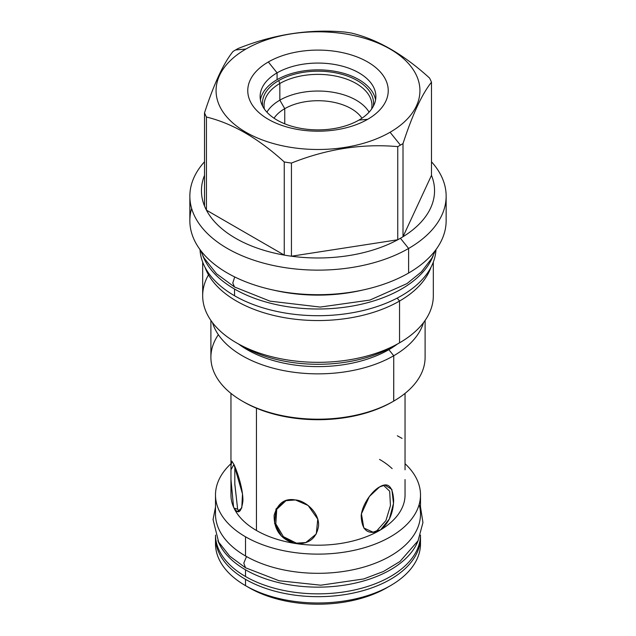 <?xml version="1.0" encoding="UTF-8"?>
<svg xmlns="http://www.w3.org/2000/svg" width="636" height="636" viewBox="0 0 636 636"><rect width="100%" height="100%" fill="white"/><g stroke="black" fill="none" stroke-linecap="round" stroke-linejoin="round"><path stroke-width="0.95" d="M386.879 587.728A97.403 56.238 180 0 0 388.636 586.686A97.403 56.238 180 0 1 249.121 587.728L245.52 585.645L249.121 587.728A97.403 56.238 180 0 0 386.879 587.728L390.48 585.645A102.499 59.18 180 0 1 245.52 585.645L245.52 579.34A102.499 59.18 180 0 1 215.532 536.084A102.499 59.18 180 0 0 215.501 537.492A102.499 59.18 180 0 0 245.52 579.34A102.499 59.18 180 0 0 358.354 591.893A102.499 59.18 180 0 0 420.468 536.084A102.499 59.18 180 0 1 420.499 537.492A102.499 59.18 180 0 1 357.225 592.172A102.499 59.18 180 0 1 245.52 579.34L245.52 585.645A102.499 59.18 0 0 1 215.501 543.796M405.045 463.7A102.499 59.18 180 0 1 420.499 494.943A102.499 59.18 180 0 1 357.225 549.615A102.499 59.18 180 0 1 245.52 536.792L245.52 555.983A102.499 59.18 180 0 0 357.225 568.815A102.499 59.18 180 0 0 420.499 514.134A102.499 59.18 180 0 0 419.14 504.539A102.499 59.18 180 0 1 364.802 566.787A102.499 59.18 180 0 1 245.52 555.983A102.499 59.18 0 0 1 215.501 514.142A102.499 59.18 0 0 0 245.52 555.983L245.52 536.792A102.499 59.18 180 0 1 215.501 494.943A102.499 59.18 180 0 1 230.955 463.7A102.499 59.18 180 0 0 245.52 536.792A102.499 59.18 180 0 0 381.719 541.3A102.499 59.18 180 0 0 405.045 463.7M230.955 494.943A87.045 50.26 0 0 0 233.579 507.202L230.955 479.393L230.955 469.797L233.921 464.431C236.012 468.597 243.23 487.748 242.896 501.081C241.41 512.044 238.54 514.58 234.271 508.697A87.045 50.26 0 0 0 256.451 530.48L256.451 408.193L256.451 530.48A87.045 50.26 180 0 0 294.182 543.279L296.766 543.685A87.045 50.26 180 0 0 378.603 531.02L380.487 529.931A87.045 50.26 180 0 0 405.045 494.911A87.045 50.26 180 0 1 380.487 529.931C388.755 523.293 393.143 513.483 393.668 500.516C392.817 486.349 388.111 481.834 379.549 486.961L384.907 485.069L391.871 489.442L393.493 503.489L389.391 518.928L380.487 529.931L376.822 530.758L385.925 520.574L390.448 505.644L389.677 491.231L383.492 485.308L389.677 491.231L390.448 505.644L385.925 520.574L376.822 530.758L379.597 530.511L378.603 531.02A87.045 50.26 180 0 1 296.766 543.685C309.295 543.971 316.561 538.048 318.564 525.916C319.51 512.163 304.652 500.381 295.47 499.968L308.126 505.485L317.762 519.143L316.291 533.97L305.606 542.715L295.454 543.526L306.107 542.54L294.182 543.279A87.045 50.26 180 0 1 256.451 530.48A87.045 50.26 0 0 1 234.271 508.697L237.188 511.646L241.775 507.989L242.499 493.902L233.921 464.431L231.838 461.164L230.971 465.981L230.955 479.854L233.579 507.202L233.857 507.957L237.649 509.229L239.08 511.543L237.649 509.229L233.857 507.957L233.579 507.202A87.045 50.26 0 0 1 230.955 494.911L230.955 479.393M379.549 459.407A87.045 50.26 180 0 1 392.15 468.621M294.182 543.279C280.587 539.034 273.909 529.693 274.14 515.255C277.773 503.108 284.88 498.012 295.47 499.968L285.651 500.667L276.008 508.991L274.569 523.356L281.565 536.212L294.182 543.279M378.603 531.02C367.433 535.027 361.63 529.852 361.184 515.478C362.854 502.186 373.65 489.895 379.549 486.961L369.365 496.501L361.431 513.816L363.8 527.999L373.682 532.451L378.603 531.02M405.045 494.943L405.045 479.56M420.356 540.648A102.499 59.18 180 0 1 390.48 585.645M234.819 483.98L237.649 509.229L234.819 484.242L234.819 468.589M286.16 500.508L276.732 509.309L275.817 523.881L283.362 536.641L296.471 543.184L283.362 536.641L275.817 523.881L276.732 509.309L286.16 500.508M372.322 532.491L376.822 530.758L372.322 532.491M402.079 438.411L397.333 435.787M243.031 401.523A104.964 60.603 0 0 0 392.221 401.952L393.732 401.085A107.102 61.835 0 0 0 425.102 357.36L425.102 320.433M390.075 132.256A101.927 58.846 0 0 0 390.075 49.036A101.927 58.846 0 0 0 245.925 49.036A101.927 58.846 0 0 0 245.925 132.256A101.927 58.846 0 0 0 390.075 132.256L400.418 145.127A116.555 67.297 0 0 0 403.009 143.585C412.502 114.48 421.994 94.017 431.486 82.211A116.555 67.297 0 0 0 429.562 78.061C403.622 54.434 377.681 39.464 351.748 33.136A116.555 67.297 0 0 0 344.561 32.023C309.128 28.851 273.687 34.336 238.254 48.463A116.555 67.297 0 0 0 235.582 49.958A116.555 67.297 0 0 0 232.991 51.5C223.498 63.314 214.006 83.769 204.514 112.874A116.555 67.297 0 0 0 206.438 117.024C232.379 123.352 258.319 138.33 284.252 161.957A116.555 67.297 0 0 0 291.439 163.062C326.872 148.935 362.313 143.458 397.746 146.622A116.555 67.297 0 0 0 400.418 145.127A116.555 67.297 0 0 0 403.009 143.585C412.502 114.48 421.994 94.017 431.486 82.211A116.555 67.297 0 0 0 429.562 78.061C403.622 54.434 377.681 39.464 351.748 33.136A116.555 67.297 0 0 0 344.561 32.023C309.128 28.851 273.687 34.336 238.254 48.463A116.555 67.297 0 0 0 235.582 49.958A116.555 67.297 0 0 0 232.991 51.5C223.498 63.314 214.006 83.769 204.514 112.874A116.555 67.297 0 0 0 206.438 117.024C232.379 123.352 258.319 138.33 284.252 161.957A116.555 67.297 0 0 0 291.439 163.062C326.872 148.935 362.313 143.458 397.746 146.622A116.555 67.297 0 0 0 400.418 145.127L390.075 132.256A101.927 58.846 0 0 0 390.075 49.036A101.927 58.846 0 0 0 245.925 49.036A101.927 58.846 0 0 0 245.925 132.256A101.927 58.846 0 0 0 390.075 132.256M367.664 119.322A70.238 40.553 0 0 0 367.664 61.97A70.238 40.553 0 0 0 268.336 61.97A70.238 40.553 0 0 0 268.336 119.322A70.238 40.553 0 0 0 367.664 119.322A70.238 40.553 0 0 0 367.664 61.97A70.238 40.553 0 0 0 268.336 61.97A70.238 40.553 0 0 0 268.336 119.322A70.238 40.553 0 0 0 367.664 119.322L358.919 120.101L367.664 119.322M189.854 196.15A128.146 73.983 0 0 0 268.964 264.504A128.146 73.983 0 0 0 408.614 248.461L400.418 238.269A116.555 67.297 180 0 0 403.009 236.727L403.009 143.585L403.009 236.727L431.486 175.353A116.555 67.297 0 0 1 403.009 236.727A116.555 67.297 180 0 1 400.418 238.269A116.555 67.297 0 0 1 397.746 239.764L397.746 146.622L397.746 239.764L291.439 256.213L291.439 163.062L291.439 256.213L397.746 239.764A116.555 67.297 0 0 1 291.439 256.213A116.555 67.297 0 0 1 284.252 255.1L284.252 161.957L284.252 255.1L206.438 210.166A116.555 67.297 0 0 0 284.252 255.1L206.438 210.166L206.438 117.024L206.438 210.166A116.555 67.297 0 0 1 204.514 206.024L204.514 112.874L204.514 206.024A116.555 67.297 0 0 1 204.514 175.353A116.555 67.297 0 0 0 204.514 206.024A116.555 67.297 0 0 0 206.438 210.166A116.555 67.297 0 0 0 284.252 255.1A116.555 67.297 0 0 0 291.439 256.213A116.555 67.297 0 0 0 397.746 239.764A116.555 67.297 0 0 0 400.418 238.269L408.614 248.461A128.146 73.983 0 0 1 242.07 255.751A128.146 73.983 0 0 1 204.514 161.79A128.146 73.983 0 0 0 189.854 196.15L189.854 220.716A128.146 73.983 0 0 1 191.635 208.433A128.146 73.983 0 0 0 259.273 286.47A128.146 73.983 0 0 0 408.614 273.027A128.146 73.983 0 0 0 446.146 220.66M273.687 290.135A117.954 68.1 0 0 0 362.313 290.135A117.954 68.1 0 0 1 273.687 290.135M202.677 262.088L202.677 295.748A115.323 66.581 0 0 0 273.87 357.257A115.323 66.581 0 0 0 399.543 342.828L399.543 301.043A115.323 66.581 180 0 0 431.009 267.231A115.323 66.581 180 0 1 399.543 301.043L397.182 298.101L399.543 301.043A115.323 66.581 0 0 1 284.761 317.722A115.323 66.581 0 0 1 204.991 267.231A115.323 66.581 0 0 0 284.761 317.722A115.323 66.581 0 0 0 399.543 301.043L399.543 342.828L393.732 346.183A107.102 61.835 0 0 1 242.268 346.183L236.449 342.828A115.323 66.581 0 0 0 399.543 342.828L393.732 346.183A107.102 61.835 0 0 1 239.47 344.505A107.102 61.835 0 0 0 242.268 346.183M208.505 274.855A115.323 66.581 0 0 0 236.449 342.828M210.898 320.433L210.898 357.36A107.102 61.835 0 0 0 277.01 414.489A107.102 61.835 0 0 0 393.732 401.085L393.732 401.085A107.102 61.835 0 0 0 425.102 357.353M218.355 334.687A107.102 61.835 0 0 0 242.268 401.085L243.779 401.952A104.964 60.603 0 0 0 392.221 401.952L393.732 401.085L393.732 355.747L388.85 349.673A100.202 57.852 180 0 0 397.325 344.108A100.202 57.852 180 0 1 388.85 349.673L388.85 348.83L388.85 349.673A100.202 57.852 0 0 1 238.675 344.108A100.202 57.852 0 0 0 388.85 349.673L393.732 355.747A107.102 61.835 0 0 1 285.667 370.971A107.102 61.835 0 0 1 212.48 322.611A107.102 61.835 0 0 0 285.667 370.971A107.102 61.835 0 0 0 393.732 355.747L393.676 401.117M433.323 262.088L433.323 295.748A115.323 66.581 180 0 1 399.543 342.828A115.323 66.581 180 0 0 399.551 342.828L399.488 342.86M433.323 295.708A115.323 66.581 180 0 1 399.551 342.828M393.732 355.747A107.102 61.835 0 0 0 423.52 322.611A107.102 61.835 0 0 1 393.732 355.747M446.146 196.15A128.146 73.983 180 0 0 431.486 161.79A128.146 73.983 180 0 1 408.614 248.461L408.614 273.027A128.146 73.983 0 0 0 446.146 220.716L446.146 196.15A128.146 73.983 180 0 1 408.614 248.461L408.614 273.027A128.146 73.983 0 0 1 268.964 289.07A128.146 73.983 0 0 1 189.854 220.716M245.925 49.036L235.582 49.958L245.925 49.036M431.486 175.353L431.486 82.211L431.486 175.353A116.555 67.297 0 0 1 403.009 236.727L431.486 175.353M242.268 401.085A107.102 61.835 0 0 0 393.732 401.085M284.753 108.669A47.016 27.141 0 0 0 274.052 118.216A47.016 27.141 0 0 1 284.753 108.669L279.84 100.162A53.965 31.156 0 0 0 266.905 112.167A53.965 31.156 0 0 1 279.84 100.162L279.84 83.499A53.965 31.156 0 0 0 264.035 105.528A53.965 31.156 0 0 0 264.385 109.042A53.965 31.156 0 0 1 279.84 83.499L278.711 80.581A55.563 32.078 0 0 0 262.684 106.284A55.563 32.078 0 0 1 278.711 80.581A55.563 32.078 180 0 1 341.659 74.237A55.563 32.078 180 0 1 373.316 106.284A55.563 32.078 180 0 0 341.659 74.237A55.563 32.078 180 0 0 278.711 80.581L279.84 83.499A53.965 31.156 180 0 1 338.654 76.749A53.965 31.156 180 0 1 371.965 105.528A53.965 31.156 180 0 1 371.615 109.042A53.965 31.156 180 0 0 341.437 77.465A53.965 31.156 180 0 0 279.84 83.499L279.84 100.162A53.965 31.156 180 0 1 369.095 112.167A53.965 31.156 180 0 0 279.84 100.162L284.753 108.669A47.016 27.141 180 0 1 361.948 118.216A47.016 27.141 180 0 0 284.753 108.669L284.753 123.821L284.753 108.669M277.081 79.643A57.868 33.406 180 0 1 337.398 71.788A57.868 33.406 180 0 1 375.566 99.868A57.868 33.406 180 0 0 337.398 71.788A57.868 33.406 180 0 0 277.081 79.643A57.868 33.406 0 0 0 260.434 99.868A57.868 33.406 0 0 1 277.081 79.643L277.081 72.854A57.868 33.406 0 0 0 260.132 96.481A57.868 33.406 0 0 0 295.851 127.343A57.868 33.406 0 0 0 358.919 120.101A57.868 33.406 0 0 1 277.081 120.101A57.868 33.406 0 0 1 277.081 72.854L268.336 61.97L277.081 72.854A57.868 33.406 180 0 1 340.149 65.611A57.868 33.406 180 0 1 375.868 96.481A57.868 33.406 180 0 1 358.919 120.101A57.868 33.406 180 0 0 358.919 72.854A57.868 33.406 180 0 0 277.081 72.854L277.081 79.643M200.388 250.091L203.973 257.906L216.518 273.758L234.541 287.003L232.792 282.988L234.716 276.946L232.792 282.988L234.541 287.003L269.99 301.138L320.21 307.069L369.945 300.065L406.937 283.624L421.406 271.866L431.82 258.264L435.612 250.091M202.781 255.648A118.034 68.147 0 0 0 234.533 289.038A118.034 68.147 180 0 0 350.985 306.282A118.034 68.147 180 0 0 433.219 255.648A118.034 68.147 180 0 1 350.985 306.282A118.034 68.147 180 0 1 234.533 289.038L234.533 295.748L234.533 289.038A118.034 68.147 0 0 1 202.781 255.648M200.014 249.59A118.034 68.147 0 0 0 234.533 295.748A118.034 68.147 180 0 0 361.542 310.901A118.034 68.147 180 0 0 435.986 249.59A118.034 68.147 180 0 1 361.542 310.901A118.034 68.147 180 0 1 234.533 295.748A118.034 68.147 0 0 1 200.014 249.59M246.498 556.54L243.811 563.154L245.52 567.773L279.093 580.748L320.79 585.2L363.689 578.959L383.405 571.502L399.965 561.501L418.035 540.783L422.94 522.569L420.499 506.995M217.846 540.552A102.499 59.18 0 0 0 245.52 569.808A102.499 59.18 180 0 0 346.874 584.746A102.499 59.18 180 0 0 418.154 540.552A102.499 59.18 180 0 1 346.874 584.746A102.499 59.18 180 0 1 245.52 569.808L245.52 576.518L245.52 569.808A102.499 59.18 0 0 1 217.846 540.552M215.501 535.115A102.499 59.18 0 0 0 245.52 576.518A102.499 59.18 180 0 0 356.875 589.429A102.499 59.18 180 0 0 420.499 535.115A102.499 59.18 180 0 1 356.875 589.429A102.499 59.18 180 0 1 245.52 576.518A102.499 59.18 0 0 1 215.501 535.115M420.499 537.492L420.499 543.804A102.499 59.18 180 0 1 357.225 598.476A102.499 59.18 180 0 1 245.52 585.645A102.499 59.18 0 0 1 215.501 543.804L215.501 537.492M420.499 494.943L420.499 514.134M215.501 494.943L215.501 514.142M230.955 469.424L230.955 393.39M405.045 393.39L405.045 469.797M215.501 506.995L213.06 519.533L218.641 542.055L229.675 556.103L245.52 567.773"/></g></svg>
